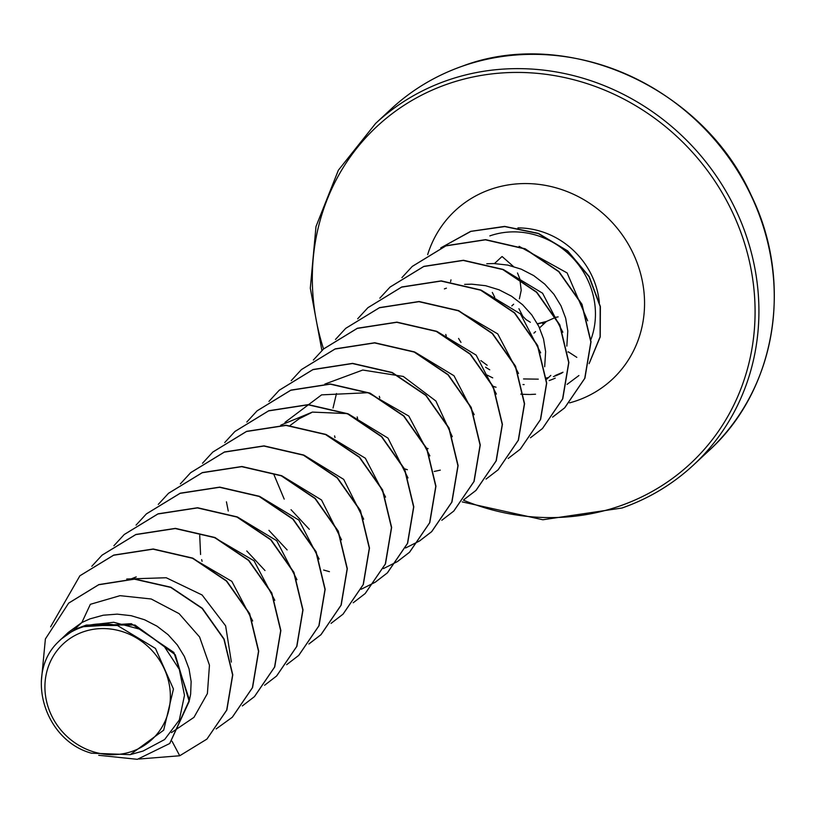 <?xml version="1.0" encoding="UTF-8"?>
<svg xmlns="http://www.w3.org/2000/svg" width="814" height="814" viewBox="0 0 814 814"><rect width="100%" height="100%" fill="white"/><g stroke="black" fill="none" stroke-linecap="round" stroke-linejoin="round"><path stroke-width="1.22" d="M132.143 751.363A65.222 60.48 47.1 0 1 49.898 711.833A65.222 60.48 47.1 0 1 83.14 631.888A65.222 60.48 47.1 0 1 165.384 671.418A65.222 60.48 47.1 0 1 132.143 751.363M487.148 375.091L492.724 377.869M549.165 380.576A78.968 73.229 -132.9 0 0 555.209 378.134M590.923 339.53A78.968 73.229 -132.9 0 0 571.733 256.898A78.968 73.229 -132.9 0 0 489.835 235.897M523.005 384.564A78.968 73.229 -132.9 0 0 524.145 384.584M496.052 387.23L493.172 386.324M446.245 336.08L445.787 334.442M130.23 754.639L163.675 730.189L173.453 689.02L155.474 648.443L117.44 625.498L85.612 625.478L113.726 622.272L141.249 629.578L164.133 646.245L179.324 669.393L184.483 695.329L179.324 719.993L164.632 739.529L143.03 751.057L130.23 754.649L91.433 753.194C44.292 740.425 24.725 674.358 57.794 642.368L68.234 632.458L81.858 622.537L73.647 630.178A70.513 65.385 47.1 0 1 81.268 626.933A70.513 65.385 47.1 0 1 81.644 626.8L131.319 623.687L173.86 652.421L189.438 699.969L169.729 743.508L189.194 701.414L175.264 654.751L134.971 625.02L86.396 625.04L81.827 626.699M171.459 732.59L193.956 717.358L207.397 693.569L209.463 665.211L199.603 636.996L179.121 613.664L151.221 598.992L120.045 595.665L90.354 604.314L81.858 622.537L89.916 618.874L103.297 615.211L117.206 614.143L131.146 615.689L144.587 619.769L157.061 626.2L168.101 634.696L177.31 644.932L184.371 656.46L189.031 668.843L191.137 681.552L190.639 694.088L189.438 700.121M131.064 578.927L136.223 576.902M202.086 561.314L201.658 559.635M200.58 554.497L199.715 535.398M290.12 425.468L299.114 418.783L311.477 412.637M335.012 437.566L334.585 435.897M333.038 408.028L336.477 393.518M440.293 470.136L434.238 471.469M407.376 469.709L404.538 468.813M357.621 418.569L357.173 416.941M428.113 448.656L426.699 448.188M379.782 397.944L379.324 396.316M444.403 288.899L446.387 288.176M464.621 284.381L471.693 284.167L485.632 285.714L499.074 289.794L511.548 296.215L522.588 304.721L531.796 314.947L538.858 326.485L543.518 338.858L545.624 351.577L544.688 366.727M486.782 263.756L493.854 263.543L507.783 265.089L521.235 269.169L533.699 275.59L544.739 284.096L553.958 294.322L561.019 305.861L565.679 318.233L567.785 330.952L566.839 346.103M60.775 639.387L73.647 630.178M206.99 739.02L226.862 709.981L232.784 674.796L224.104 639.031L202.34 608.292L170.92 587.24L134.636 578.988L98.881 584.584L68.712 603.072M172.049 741.249L179.731 755.758L206.898 739.112L226.679 710.154L232.601 674.969L223.921 639.204L202.157 608.465L170.737 587.413L134.452 579.161L98.687 584.757L68.62 603.164L45.391 638.959L41.321 681.338M98.708 755.29L137.373 759.32L169.729 743.508M85.612 625.478L86.396 625.04M587.657 320.797L567.124 272.934L519.108 246.337M562.84 332.234L542.572 293.213L503.5 269.617M540.689 352.849L520.461 313.889L481.318 290.232M518.528 373.463L497.73 333.893L457.702 310.46M496.377 394.088L476.139 355.108L437.037 331.481M474.206 414.672L453.978 375.732L414.916 352.116M452.309 436.701L435.897 401.017L403.296 376.444L362.769 370.034L324.827 384.096M429.884 455.881L408.801 416.066L368.081 392.704L321.591 394.861L284.971 422.395M407.997 477.94L387.993 438.115L348.473 414M346.947 413.593L312.383 412.098L280.759 425.173M385.571 497.14L365.354 458.221L326.261 434.605M363.675 519.169L343.691 479.365L304.121 455.24M341.534 539.814L321.53 499.989L281.919 475.834M319.119 559.045L298.901 520.105L259.768 496.469M296.978 579.71L276.689 540.679L237.596 517.083M274.806 600.305L254.049 560.795L213.919 537.301M252.666 620.97L231.837 581.349L191.768 557.926M231.38 662.077L225.631 625.844L202.096 594.983L166.229 577.747L126.73 579.019M79.965 575.732L113.746 555.077L153.266 548.992L192.816 558.129L226.587 580.881L249.654 613.614L258.71 651.139L252.584 687.545L232.346 717.195M102.137 555.097L135.918 534.452L175.437 528.367L214.977 537.505L248.748 560.266L271.805 592.989L280.861 630.514L274.745 666.92L254.507 696.57M124.298 534.462L158.079 513.817L197.599 507.743L237.139 516.88L270.909 539.641L293.966 572.374L303.012 609.889L296.896 646.296L276.658 675.946M146.449 513.838L180.24 493.192L219.76 487.118L259.3 496.265L293.071 519.027L316.117 551.76L325.173 589.275L319.047 625.681L298.809 655.331M168.6 493.223L202.391 472.568L241.911 466.493L281.461 475.641L315.222 498.402L338.278 531.135L347.324 568.66L341.198 605.067L321.042 634.625L308.974 643.905M190.73 472.608L224.522 451.953L264.051 445.869L303.612 455.006L337.383 477.777L360.439 510.52L369.485 548.046L363.349 584.462L343.091 614.102M212.861 452.014L246.652 431.339L286.192 425.244L325.753 434.381L359.534 457.153L382.59 489.896L391.636 527.431L385.5 563.848L365.232 593.487M235.002 431.41L268.783 410.724L308.323 404.619L347.893 413.746L381.685 436.518L404.751 469.271L413.797 506.817L407.651 543.233L387.464 572.791L375.437 582.041M257.143 410.795L290.934 390.099L330.474 383.994L370.055 393.121L403.846 415.893L426.912 448.646L435.948 486.202L429.802 522.619L409.615 552.177L397.588 561.416M279.294 390.181L313.085 369.485L352.625 363.37L392.206 372.497L425.997 395.278L449.063 428.032L458.109 465.577L451.963 502.004L431.766 531.562L419.739 540.791M301.455 369.556L335.246 348.86L374.786 342.755L414.367 351.882L448.158 374.654L471.225 407.407L480.27 444.953L474.114 481.379L453.825 511.029M323.626 348.921L357.407 328.235L396.947 322.13L436.518 331.257L470.309 354.029L493.376 386.782L502.421 424.328L496.275 460.755L476.088 490.313L463.939 499.613M345.787 328.286L379.578 307.611L419.108 301.506L458.679 310.633L492.46 333.404L515.527 366.147L524.572 403.693L518.437 440.109L498.168 469.759M367.959 307.651L401.75 286.976L441.269 280.881L480.83 290.018L514.611 312.779L537.678 345.512L546.733 383.048L540.598 419.464L520.339 449.114M390.13 287.006L423.911 266.351L463.441 260.266L502.991 269.393L536.762 292.155L559.829 324.878L568.884 362.413L562.769 398.819L542.521 428.469M412.301 266.371L446.082 245.726L485.602 239.642L525.152 248.769L558.923 271.53L581.979 304.253L591.035 341.778L584.92 378.184L564.774 407.753L552.686 417.043M440.73 247.934L470.665 231.349L504.629 226.394L538.349 233.343L567.704 250.916L589.194 276.506L600.386 306.532L600.223 336.935L589.122 363.654M179.731 755.758L138.99 759.024M50.61 626.821L79.874 575.813L113.563 555.25L153.083 549.165L192.633 558.302L226.404 581.054L249.46 613.787L258.516 651.302L252.401 687.718L232.255 717.276L216.148 728.937M91.819 566.269L102.035 555.179L135.735 534.625L175.254 528.54L214.794 537.678L248.565 560.439L271.622 593.162L280.677 630.687L274.562 667.093L254.416 696.652L242.328 705.942M113.899 545.746L124.196 534.554L157.896 513.99L197.415 507.916L236.955 517.053L270.716 539.814L293.773 572.547L302.828 610.062L296.713 646.469L276.567 676.027L264.591 685.256M136.05 525.122L146.357 513.929L180.057 493.365L219.577 487.291L259.117 496.438L292.877 519.2L315.934 551.933L324.99 589.448L318.864 625.854L298.707 655.412L286.64 664.702M158.282 504.395L168.508 493.304L202.198 472.741L241.727 466.666L281.278 475.814L315.038 498.575L338.095 531.308L347.14 568.833L341.015 605.24L320.858 634.798L308.903 644.006M180.352 483.882L190.639 472.7L224.338 452.126L263.868 446.041L303.429 455.179L337.2 477.95L360.256 510.693L369.302 548.219L363.166 584.635L342.999 614.183L331.054 623.392M202.503 463.268L212.769 452.096L246.469 431.512L286.009 425.417L325.569 434.554L359.35 457.326L382.407 490.069L391.453 527.604L385.317 564.021L365.14 593.579L353.205 602.767M224.735 442.541L234.91 431.491L268.6 410.897L308.14 404.792L347.71 413.919L381.501 436.691L404.568 469.444L413.614 506.99L407.468 543.406L387.281 572.964L375.356 582.142M375.254 582.214L361.151 589.265M264.998 570.553L246.764 550.976M228.256 511.029L226.434 501.8M246.805 422.028L257.051 410.887L290.751 390.272L330.291 384.167L369.861 393.294L403.652 416.066L426.729 448.819L435.765 486.365L429.619 522.792L409.432 552.35L397.507 561.528M397.405 561.589L383.435 568.599M329.436 571.652L323.626 570.034M287.149 549.928L268.925 530.362M268.956 401.404L279.202 390.262L312.902 369.658L352.442 363.543L392.022 372.67L425.814 395.441L448.88 428.205L457.926 465.75L451.77 502.177L431.583 531.735L419.668 540.903M419.556 540.964L405.596 547.975M309.32 529.314L291.046 509.696M284.198 499.114L273.667 473.982M291.188 380.687L301.363 369.637L335.063 349.033L374.603 342.928L414.184 352.055L447.975 374.827L471.041 407.58L480.087 445.126L473.931 481.552L453.734 511.111L441.819 520.278M313.339 360.063L323.534 349.002L357.224 328.408L396.764 322.303L436.335 331.43L470.126 354.202L493.192 386.955L502.238 424.501L496.092 460.928L475.905 490.486L463.868 499.715M335.5 339.428L345.696 328.368L379.395 307.773L418.925 301.679L458.496 310.806L492.277 333.577L515.343 366.32L524.389 403.866L518.253 440.282L498.076 469.841L486.029 479.09M357.661 318.803L367.867 307.733L401.567 287.149L441.086 281.054L480.647 290.181L514.428 312.952L537.494 345.685L546.55 383.221L540.415 419.637L520.248 449.196L508.18 458.465M379.823 298.168L390.038 287.098L423.728 266.524L463.258 260.439L502.808 269.566L536.579 292.328L559.645 325.051L568.701 362.576L562.576 398.992L542.429 428.561L530.453 437.769M401.913 277.635L412.21 266.463L445.899 245.889L485.419 239.815L524.969 248.942L558.74 271.703L581.796 304.426L590.852 341.951L584.737 378.357L564.59 407.926L552.604 417.144M441.025 247.721L470.94 231.369L504.782 226.577L538.359 233.587L567.582 251.129L588.98 276.628L600.172 306.532L600.091 336.823L589.153 363.512M578.907 375.539L567.093 384.371M535.551 394.21L530.27 394.475M529.527 394.485L523.748 394.332M523.544 394.322L520.797 394.108M57.794 642.368A70.085 64.998 47.1 0 1 117.44 625.498M576.811 357.356L568.304 351.821A1.557 0.539 -41.9 0 1 567.907 352.004M546.499 321.428A1.557 0.895 53.6 0 0 546.459 321.449A1.557 0.895 53.6 0 0 546.428 321.479L542.46 323.453M494.474 263.553L501.953 256.593A1.557 0.57 -61 0 1 502.197 256.603A1.557 0.57 -61 0 1 502.319 256.797M511.823 305.891L513.644 304.202M462.25 66.239A233.303 216.351 -132.9 0 0 390.934 109.178C411.609 89.998 435.429 75.651 462.393 66.158C566.452 26.536 702.36 86.376 751.119 195.126C794.179 282.712 775.65 390.506 708.852 450.712A233.303 216.351 -132.9 0 0 735.805 168.03A233.303 216.351 -132.9 0 0 462.25 66.239M323.555 348.982A230.189 213.461 47.1 0 1 447.232 84.168A230.189 213.461 47.1 0 1 737.504 223.708A230.189 213.461 47.1 0 1 620.176 505.87A230.189 213.461 47.1 0 1 463.502 500.213M321.906 350.549L310.307 288.217L315.995 226.546L338.359 170.228L375.59 123.453A233.303 216.351 47.1 0 1 446.906 80.525A233.303 216.351 47.1 0 1 720.461 182.305A233.303 216.351 47.1 0 1 693.518 464.987A233.303 216.351 47.1 0 1 622.201 507.926M517.938 227.91A78.968 73.229 47.1 0 1 599.348 302.584M562.047 372.924A78.968 73.229 47.1 0 1 553.428 376.607M427.655 254.64A115.262 106.888 47.1 0 1 490.404 189.438A115.262 106.888 47.1 0 1 635.754 259.31A115.262 106.888 47.1 0 1 577.004 400.59A115.262 106.888 47.1 0 1 569.576 402.879M489.733 369.78A78.968 73.229 47.1 0 1 485.551 367.185M460.989 342.389A78.968 73.229 47.1 0 1 458.587 338.441M533.933 333.109L535.561 331.593M539.529 327.9L546.428 321.479M462.21 501.902L542.836 519.759L622.059 508.007C649.023 498.514 672.842 484.177 693.518 464.987L708.852 450.712M555.077 375.59L562.983 372.232M546.835 379.121L550.803 375.427M375.59 123.453L390.934 109.178M450.976 279.843L450.59 281.664M480.86 360.582L487.148 365.262M523.534 378.937L538.288 379.161M546.398 377.991L548.371 377.554M492.307 292.419L494.739 297.273M537.423 323.718L546.459 321.449L555.738 317.328M555.982 317.277L558.139 316.89M546.459 321.449L537.606 324.053M530.362 322.273L526.149 319.658L522.832 316.341L518.925 308.709M519.393 298.799L521.214 290.303L519.79 278.775M519.678 278.408L517.49 272.965M513.42 266.473L502.197 256.603"/></g></svg>
